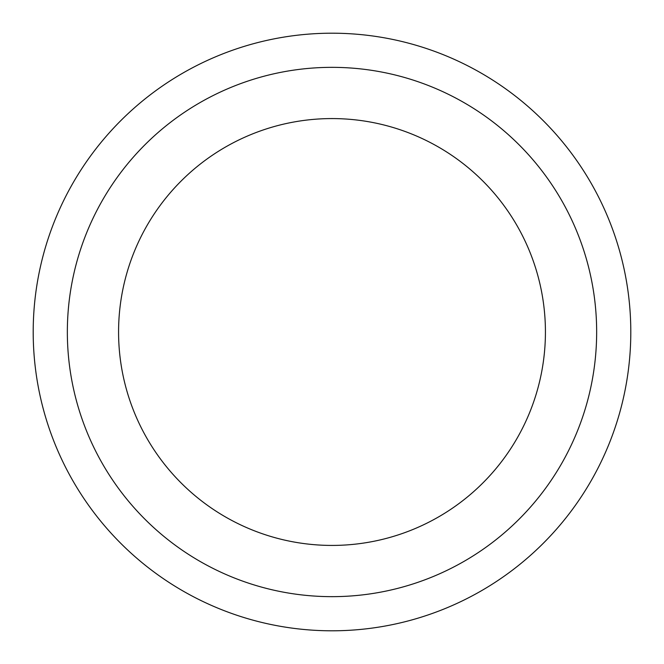 <?xml version="1.0" encoding="UTF-8"?>
<svg xmlns="http://www.w3.org/2000/svg" width="664" height="664" viewBox="0 0 664 664"><rect width="100%" height="100%" fill="white"/><g stroke="black" fill="none" stroke-linecap="round" stroke-linejoin="round"><path stroke-width="1" d="M545.426 332A213.426 213.426 0 0 0 332 118.574A213.426 213.426 0 0 0 118.574 332A213.426 213.426 0 0 0 332 545.426A213.426 213.426 0 0 0 545.426 332A213.426 213.426 0 0 1 332 545.426A213.426 213.426 0 0 1 118.574 332M630.8 332A298.8 298.8 0 0 0 332 33.2A298.8 298.8 0 0 0 33.2 332A298.8 298.8 0 0 0 332 630.8A298.8 298.8 0 0 0 630.8 332M332 596.654A264.654 264.654 0 0 0 596.654 332A264.654 264.654 0 0 0 332 67.346A264.654 264.654 0 0 0 67.346 332A264.654 264.654 0 0 0 332 596.654"/></g></svg>
